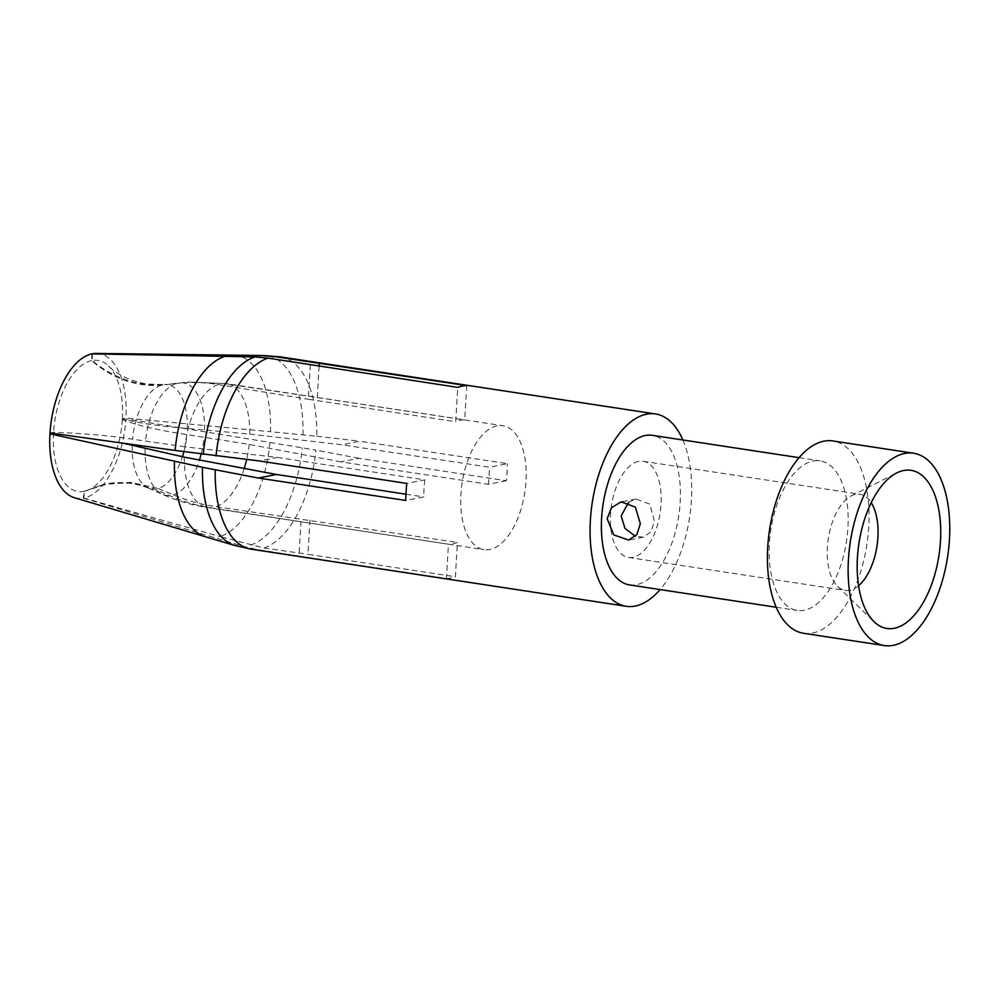 <?xml version="1.0" encoding="UTF-8"?>
<svg xmlns="http://www.w3.org/2000/svg" width="999" height="999" viewBox="0 0 999 999"><rect width="100%" height="100%" fill="white"/><g stroke="black" fill="none" stroke-linecap="round" stroke-linejoin="round"><path stroke-width="0.75" stroke-dasharray="5 3.75" d="M803.596 633.279A97.278 49.226 98.7 0 0 812.524 633.054A97.278 49.226 -81.3 0 0 868.006 535.864A97.278 49.226 -81.3 0 0 832.866 440.946M813.086 461.038A75.662 38.287 -81.3 0 1 820.029 460.864A75.662 38.287 -81.3 0 1 847.364 534.677A75.662 38.287 -81.3 0 1 804.22 610.277A75.662 38.287 98.7 0 1 797.264 610.451A75.662 38.287 98.7 0 1 769.929 536.638A75.662 38.287 98.7 0 1 813.086 461.038M629.52 584.914A75.662 38.287 98.7 0 0 636.475 584.74A75.662 38.287 -81.3 0 0 679.62 509.153A75.662 38.287 -81.3 0 0 652.285 435.327M682.879 439.985A97.278 49.226 -81.3 0 1 660.102 589.572M298.963 556.068L446.416 578.508L448.451 544.193L300.999 521.74L298.963 556.068L256.643 549.45L243.719 546.49L83.441 498.151A73.152 37.013 -81.3 0 1 74.388 497.702M446.416 578.508A97.278 49.226 98.7 0 0 450.886 578.009A97.278 49.226 98.7 0 0 455.394 576.748L457.43 542.432A62.687 31.718 98.7 0 1 452.909 543.893A62.687 31.718 98.7 0 1 448.451 544.193M310.314 364.947L308.279 399.275L455.731 421.715L457.767 387.387M92.008 353.858L91.608 360.614C112.825 378.746 136.026 386.963 161.226 385.252L176.224 383.516C190.097 381.93 204.021 382.267 218.007 384.528L308.279 399.275M300.999 521.74L210.677 507.754C196.691 505.569 182.992 501.51 169.568 495.591L155.057 489.16L132.23 483.129L109.178 483.366L83.841 491.396L83.441 498.151M280.619 356.918A97.253 49.213 -81.3 0 1 316.745 436.238L270.542 431.73A92.083 46.603 98.7 0 0 233.079 355.144M269.905 442.432L315.921 450.124A97.253 49.213 -81.3 0 1 263.948 548.001L219.93 536.55A92.083 46.603 98.7 0 0 269.905 442.432L125.886 418.943A73.152 37.013 -81.3 0 1 83.891 498.064L219.93 536.55M218.007 384.528A62.687 31.718 98.7 0 0 184.927 446.815L277.41 457.417L259.34 460.964M184.927 446.815L132.58 439.198C110.165 435.689 83.816 433.379 53.559 432.292L50 432.992M319.106 366.283L317.257 397.515L223.426 383.466A62.687 31.718 -81.3 0 1 226.486 383.641A62.687 31.718 -81.3 0 1 249.787 434.09L187.275 428.471C158.891 426.123 137.263 422.902 122.39 418.781L125.949 418.082L270.542 431.73M249.787 434.09L341.87 444.78L489.323 467.22L507.392 463.673L359.927 441.233L341.87 444.78M316.745 436.238L359.927 441.233M277.41 457.417L424.862 479.87L406.793 483.416M424.862 479.87A62.687 31.718 98.7 0 0 423.851 496.928L405.781 500.462M506.368 480.731L488.311 484.278L340.859 461.838L358.916 458.291L506.368 480.731A97.278 49.226 98.7 0 0 507.392 463.673M488.311 484.278A62.687 31.718 98.7 0 0 489.323 467.22M405.969 494.205L423.851 496.928M52.51 433.341L122.74 443.144M340.859 461.838L249.176 444.405L186.913 434.577C158.641 430.382 137.113 425.399 122.34 419.63L125.886 418.943M358.916 458.291L315.921 450.124M96.354 353.434A73.152 37.013 -81.3 0 1 125.949 418.082M91.608 360.614A66.309 33.554 98.7 0 0 53.559 432.292M53.509 433.141A66.309 33.554 98.7 0 0 83.841 491.396M92.457 353.871L92.058 360.527A66.309 33.554 98.7 0 1 108.554 365.984C117.308 374.812 130.007 380.831 146.641 384.041L164.448 384.615C138.262 386.526 114.136 378.484 92.058 360.527M122.39 418.781A66.309 33.554 98.7 0 0 108.554 365.984M122.34 419.63A66.309 33.554 98.7 0 1 89.785 489.348A66.309 33.554 98.7 0 1 84.291 491.308L83.891 498.064M161.226 385.252A52.772 26.698 98.7 0 0 132.58 439.198M132.218 445.317A52.772 26.698 98.7 0 0 148.239 488.012A52.772 26.698 98.7 0 0 148.651 488.186A52.772 26.698 98.7 0 0 155.057 489.16M187.275 428.471A52.772 26.698 98.7 0 0 164.448 384.615L188.112 382.03L226.486 383.641L502.884 425.711A62.687 31.718 -81.3 0 1 525.524 486.875A62.687 31.718 -81.3 0 1 489.772 549.512A62.687 31.718 98.7 0 1 484.016 549.65A62.687 31.718 98.7 0 1 461.363 488.486A62.687 31.718 98.7 0 1 497.115 425.849A62.687 31.718 -81.3 0 1 502.884 425.711M84.291 491.308L103.571 484.428L130.944 482.342L158.267 488.536A52.772 26.698 98.7 0 0 182.417 456.768M183.916 451.673A52.772 26.698 98.7 0 0 186.913 434.577M158.267 488.536L173.364 494.842C187.325 500.661 201.573 504.62 216.109 506.693L457.43 542.432M223.426 383.466L188.112 382.03M466.745 385.626L464.71 419.955A62.687 31.718 98.7 0 0 460.252 420.242A62.687 31.718 98.7 0 0 455.731 421.715M317.257 397.515L464.71 419.955M309.977 519.98L307.942 554.308L455.394 576.748M263.948 548.014L307.942 554.308M628.583 502.335L635.951 498.976L649.8 504.133L654.357 520.966L651.223 531.643L643.443 537.162L635.389 536.351M858.578 585.764A48.639 24.613 -81.3 0 1 849.812 590.322A48.639 24.613 -81.3 0 1 845.341 590.434A48.639 24.613 -81.3 0 1 837.524 586.338A48.639 24.613 -81.3 0 1 828.321 538.648A48.639 24.613 -81.3 0 1 851.298 495.866A48.639 24.613 -81.3 0 1 855.506 494.38A48.639 24.613 -81.3 0 1 859.977 494.268A48.639 24.613 -81.3 0 1 871.228 502.672M638.623 461.376A48.639 24.613 98.7 0 0 610.889 509.977A48.639 24.613 98.7 0 0 628.458 557.43A48.639 24.613 98.7 0 0 632.929 557.317A48.639 24.613 98.7 0 0 660.664 508.716A48.639 24.613 98.7 0 0 643.094 461.263A48.639 24.613 98.7 0 0 638.623 461.376M251.348 549.2A97.253 49.213 98.7 0 0 256.643 549.438M234.94 545.529L234.927 545.516A96.316 48.739 98.7 0 0 243.719 546.49M303.022 434.802A96.316 48.739 98.7 0 0 263.848 355.544L263.836 355.544M250.524 545.154A96.316 48.739 98.7 0 0 302.26 447.727M205.432 536.763A92.083 46.603 98.7 0 0 214.298 537.662M176.224 383.516A56.931 28.809 98.7 0 0 145.517 441.358M145.092 448.576A56.931 28.809 98.7 0 0 162.375 494.318A56.931 28.809 98.7 0 0 169.568 495.591M204.508 429.782A56.931 28.809 98.7 0 0 180.02 382.779M173.364 494.842A56.931 28.809 98.7 0 0 199.463 459.99M201.149 454.083A56.931 28.809 98.7 0 0 204.071 437M184.315 457.13A62.687 31.718 98.7 0 0 207.617 507.592A62.687 31.718 98.7 0 0 210.677 507.754M249.176 444.405A62.687 31.718 -81.3 0 1 246.678 459.515M244.243 468.431A62.687 31.718 -81.3 0 1 216.109 506.693M776.26 607.255L797.264 610.451M799.025 457.667L820.029 460.864M148.651 488.186C135.777 483.054 122.615 481.443 109.178 483.366M89.785 489.348L103.571 484.428M148.239 488.012L162.375 494.318C176.798 500.749 191.883 505.169 207.617 507.592L484.016 549.65M635.951 498.976L621.615 501.785M628.458 557.43L845.341 590.434M643.443 537.162L629.058 539.984M643.094 461.263L859.977 494.268M837.524 586.338L874.075 621.728M851.298 495.866L896.715 472.939"/><path stroke-width="1.5" d="M913.586 453.234L832.866 440.946A97.278 49.226 -81.3 0 0 823.925 441.171A97.278 49.226 98.7 0 0 768.443 538.374A97.278 49.226 98.7 0 0 803.596 633.279L884.315 645.566A97.278 49.226 98.7 0 0 893.243 645.342A97.278 49.226 -81.3 0 0 948.725 548.139A97.278 49.226 -81.3 0 0 913.586 453.234A97.278 49.226 -81.3 0 0 904.644 453.459A97.278 49.226 98.7 0 0 849.175 550.661A97.278 49.226 98.7 0 0 884.315 645.566M799.025 457.667L652.285 435.327A75.662 38.287 -81.3 0 0 645.342 435.502A75.662 38.287 98.7 0 0 602.185 511.101A75.662 38.287 98.7 0 0 629.52 584.914L776.26 607.255M640.334 523.726L636.875 534.552L628.696 540.059L613.823 534.964L607.155 518.668L611.55 507.667L621.203 501.86L635.364 507.105L640.334 523.726M275.374 356.68A97.253 49.213 -81.3 0 1 280.619 356.918L655.544 413.961A97.278 49.226 -81.3 0 0 646.603 414.185A97.278 49.226 98.7 0 0 591.121 511.376A97.278 49.226 98.7 0 0 626.261 606.293A97.278 49.226 98.7 0 0 635.202 606.068A97.278 49.226 -81.3 0 0 660.102 589.572M655.544 413.961A97.278 49.226 -81.3 0 1 682.879 439.985M225.062 356.331A92.083 46.603 98.7 0 0 175.1 450.449L50 432.992A73.152 37.013 -81.3 0 1 92.008 353.858L254.982 356.93L268.007 358.104L457.767 387.387A97.278 49.226 98.7 0 1 462.287 386.126A97.278 49.226 98.7 0 1 466.745 385.626L275.324 356.668L261.788 355.607L92.457 353.771A73.152 37.013 -81.3 0 1 96.354 353.434L233.079 355.144A92.083 46.603 98.7 0 0 230.707 355.219M174.463 461.163A92.083 46.603 98.7 0 0 205.432 536.763L74.388 497.702A73.152 37.013 -81.3 0 1 49.95 433.841L202.485 467.295L258.329 478.022L405.781 500.462A97.278 49.226 98.7 0 1 406.793 483.416L259.34 460.964L175.1 450.449M122.74 443.144L184.315 457.13L276.386 474.475L258.329 478.022M276.386 474.475L405.969 494.205M49.95 433.841L52.51 433.341M182.417 456.768A52.772 26.698 98.7 0 0 183.916 451.673M319.293 363.186L319.106 366.283M635.389 536.351L624.974 528.396L621.191 515.921L628.583 502.335M871.228 502.672A48.639 24.613 -81.3 0 1 858.578 585.764M903.633 470.517A79.982 40.472 -81.3 0 1 940.471 541.258A79.982 40.472 -81.3 0 1 894.267 628.284A79.982 40.472 98.7 0 1 874.075 621.728A79.982 40.472 98.7 0 1 858.94 543.306A79.982 40.472 98.7 0 1 896.715 472.939A79.982 40.472 98.7 0 1 903.633 470.517M268.007 358.117A97.253 49.213 98.7 0 0 216.046 455.994M215.222 469.892A97.253 49.213 98.7 0 0 251.348 549.2L626.261 606.293M254.982 356.93A96.316 48.739 98.7 0 0 203.259 454.37M202.485 467.295A96.316 48.739 98.7 0 0 234.915 545.516A96.316 48.739 98.7 0 0 234.94 545.529L205.432 536.763M233.079 355.144L263.848 355.544A96.316 48.739 98.7 0 0 263.823 355.544A96.316 48.739 98.7 0 0 261.788 355.607M199.463 459.99A56.931 28.809 98.7 0 0 201.149 454.083M246.678 459.515A62.687 31.718 -81.3 0 1 244.243 468.431M251.348 549.2L234.915 545.516M280.619 356.918L263.823 355.544"/></g></svg>
